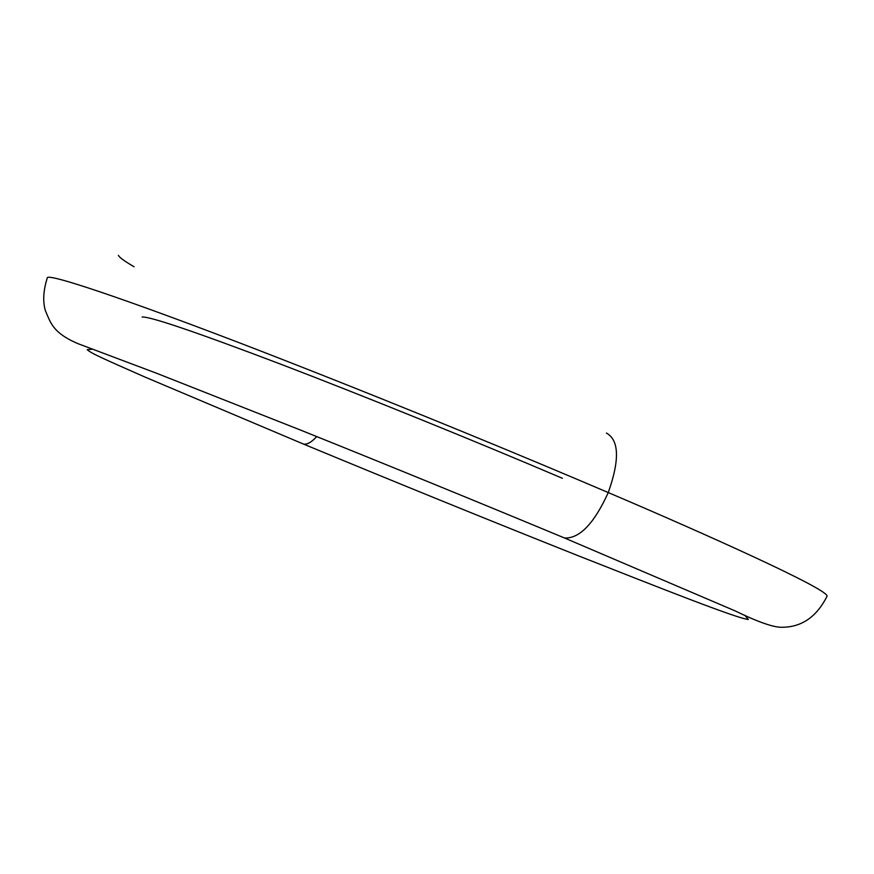 <?xml version="1.0" encoding="UTF-8"?>
<svg xmlns="http://www.w3.org/2000/svg" width="874" height="874" viewBox="0 0 874 874"><rect width="100%" height="100%" fill="white"/><g stroke="black" fill="none" stroke-linecap="round" stroke-linejoin="round"><path stroke-width="1.31" d="M606.414 433.045C619.174 440.168 619.786 460.008 608.26 492.565C703.308 533.02 828.716 589.305 827.066 596.188C828.716 589.305 703.308 533.02 608.26 492.565C619.786 460.008 619.174 440.168 606.414 433.045M47.272 277.965C46.158 271.497 153.343 308.926 285.317 360.612C416.832 412.058 535.117 461.308 608.26 492.565C535.117 461.308 416.832 412.058 285.317 360.612C153.343 308.926 46.158 271.497 47.272 277.965C43.285 290.649 42.673 301.596 45.426 310.805C50.616 322.386 52.32 332.699 78.125 343.722L156.435 373.198L301.038 430.27C390.492 466.224 478.286 502.124 564.429 537.958L735.143 610.904C758.654 622.332 774.517 627.783 782.733 627.259C802.015 626.975 816.786 616.618 827.066 596.188M562.419 478.307C473.73 440.474 363.966 396.009 281.319 364.403C196.705 332.273 150.306 316.475 142.123 317M316.738 436.574C311.395 442.353 306.938 444.833 303.387 444.025L302.207 443.533L303.387 444.025C306.719 444.8 310.882 442.637 315.864 437.503M561.993 536.942L564.528 537.991C579.528 538.723 594.112 523.592 608.26 492.565C594.112 523.592 579.528 538.723 564.528 537.991L561.993 536.942M134.072 266.745C124.337 261.086 119.115 257.273 118.405 255.306M744.724 615.198L748.341 619.469C737.022 618.519 658.952 587.557 577.976 555.646C488.719 520.117 397.167 482.907 303.333 444.003L144.833 376.989C103.591 358.788 90.972 353.315 87.225 349.676L92.808 349.152"/></g></svg>
